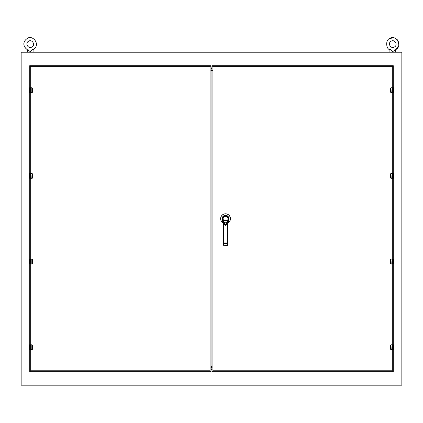 <?xml version="1.0" encoding="UTF-8"?>
<svg xmlns="http://www.w3.org/2000/svg" width="423" height="423" viewBox="0 0 423 423"><rect width="100%" height="100%" fill="white"/><g stroke="black" fill="none" stroke-linecap="round" stroke-linejoin="round"><path stroke-width="0.63" d="M27.358 49.724C21.436 45.113 24.217 40.545 26.956 38.726C32.153 33.893 41.438 44.627 33.1 49.724L33.1 52.23L33.1 49.724C41.438 44.627 32.153 33.893 26.956 38.726C23.968 40.582 21.684 45.615 27.358 49.724L27.358 52.23M32.804 49.073C33.179 49.935 33.179 49.935 32.804 49.073C33.179 49.935 33.179 49.935 32.804 49.073L32.693 49.073C31.048 52.082 29.409 52.082 27.765 49.073L32.693 49.073M28.494 41.264C24.714 43.32 28.389 49.375 31.958 46.964C35.743 44.907 32.069 38.853 28.494 41.264C24.714 43.32 28.389 49.375 31.958 46.964C35.743 44.907 32.069 38.853 28.494 41.264M391.042 41.264C387.257 43.32 390.937 49.375 394.506 46.964C398.286 44.907 394.611 38.853 391.042 41.264C387.257 43.32 390.937 49.375 394.506 46.964C398.286 44.907 394.611 38.853 391.042 41.264M27.648 49.073C27.278 49.935 27.278 49.935 27.648 49.073C27.278 49.935 27.278 49.935 27.648 49.073L27.765 49.073M395.235 49.073C393.596 52.082 391.952 52.082 390.307 49.073L395.352 49.073C395.722 49.935 395.722 49.935 395.352 49.073M390.196 49.073C389.821 49.935 389.821 49.935 390.196 49.073C389.821 49.935 389.821 49.935 390.196 49.073L390.307 49.073M401.85 385.189L401.85 52.23L21.15 52.23L21.15 385.189L401.85 385.189M211.96 67.923L211.04 67.923M211.04 369.496L212.071 369.496M211.96 68.547L211.04 68.547M211.04 368.877L212.071 368.877M211.04 367.545L212.071 367.545M211.96 69.88L211.04 69.88M393.279 349.689L393.279 371.727L211.96 371.727L211.96 70.541M211.96 70.033L211.96 65.697L393.279 65.697L393.279 87.73M393.279 92.626L393.279 173.419M393.279 178.316L393.279 259.109M393.279 264.005L393.279 344.793M211.96 371.727L212.922 370.76L392.317 370.76L393.279 371.727M392.317 87.73L392.317 66.66L393.279 65.697M211.96 65.697L212.922 66.66L212.922 370.76M212.071 367.375L210.929 367.375L210.929 366.868L212.071 366.868M212.922 70.541L210.929 70.541L210.929 70.033L212.922 70.033M210.078 370.76L211.04 371.727L29.721 371.727L30.683 370.76L210.078 370.76L210.078 66.66L211.04 65.697L211.04 70.033M211.04 367.375L211.04 371.727M211.04 70.541L211.04 366.868M29.721 371.727L29.721 349.689M29.721 344.793L29.721 264.005M29.721 259.109L29.721 178.316M29.721 173.419L29.721 92.626M29.721 87.73L29.721 65.697L211.04 65.697M29.721 65.697L30.683 66.66L30.683 87.73M223.957 222.218L226.918 222.001L223.598 222.223L223.064 217.993C222.694 217.602 223.518 216.999 225.528 216.179C227.537 216.999 228.357 217.607 227.992 217.993L227.77 220.727L228.325 218.622C228.949 215.154 222.107 215.154 222.731 218.622L223.101 220.727L223.55 220.991M227.86 221.192L227.69 221.98L227.31 222.001L227.786 220.653M227.098 222.218L226.918 222.001L227.31 222.001L226.781 222.128M227.87 219.082L227.87 219.066C228.23 217.951 227.447 217.01 225.522 216.238C223.577 217.073 222.799 218.019 223.185 219.082L223.46 220.499L227.595 220.499L228.06 219.22M224.428 221.98L226.622 221.98M223.561 222.038L223.185 221.129M223.36 221.097L223.55 221.98M227.505 221.98L227.505 220.991M227.69 221.097L227.77 220.727M227.495 222.038L226.945 222.329M225.93 221.98C227.347 223.133 227.214 224.053 225.528 224.745C223.841 224.053 223.704 223.133 225.121 221.98M225.528 222.17C224.021 222.947 224.021 223.725 225.528 224.502C227.029 223.725 227.029 222.947 225.528 222.17M223.101 220.727L222.778 219.225M228.277 219.225L227.955 220.727M227.711 221.879L228.515 218.506C226.522 214.736 224.534 214.736 222.54 218.506L222.731 218.622M228.283 219.167L228.827 219.415C229.012 217.015 227.912 215.656 225.528 215.339C223.143 215.656 222.043 217.015 222.228 219.415L222.54 218.506C222.683 216.655 223.682 215.635 225.528 215.45C227.373 215.635 228.367 216.655 228.515 218.506L228.325 218.622M227.69 221.98L227.288 223.846C226.115 225.496 224.941 225.496 223.762 223.846L223.365 221.98M222.228 219.415L222.546 220.906L222.868 220.563L223.571 223.867L225.528 225.359L227.479 223.867L227.897 221.916L228.277 222.001L227.86 223.947A5.785 5.785 0 0 0 227.733 225.052L227.347 225.047L227.479 223.867L227.86 223.947M223.344 221.879L222.778 222.001L223.196 223.947L223.571 223.867L223.704 225.047L223.318 225.052A5.785 5.785 0 0 0 223.196 223.947A5.785 5.785 0 0 1 223.238 224.174L223.672 245.319L224.058 245.7L226.998 245.589L224.058 245.7A0.386 0.386 0 0 1 223.672 245.319L224.058 245.589L224.021 243.373L223.635 243.109M227.426 242.865L227.378 245.319L227.437 242.014L224 242.009L224.021 243.373L227.035 243.373L227.347 225.047M227.035 245.7A0.386 0.386 0 0 1 226.998 245.7L227.378 245.319A0.386 0.386 0 0 1 227.119 245.678M227.103 245.684A0.386 0.386 0 0 1 226.998 245.7L227.378 245.319L226.998 245.589L227.035 243.373L227.421 243.109M223.407 229.938L223.63 242.865M227.437 242.014L227.733 225.052M222.546 220.906L222.778 222.001M227.971 220.658L228.51 220.906L228.277 222.001L228.827 219.415M222.831 222.239L222.524 221.98L222.63 222.614L222.524 221.98L223.148 223.27M228.166 222.514L228.542 220.743M227.96 222.963L227.812 223.259M228.367 222.662L228.103 223.021L228.457 222.657A4.917 4.917 0 0 0 229.171 215.407A4.917 4.917 0 0 0 221.885 215.407A4.917 4.917 0 0 0 222.598 222.657L223.095 222.963M222.598 222.657L222.63 222.614A4.859 4.859 0 0 1 221.927 215.444A4.859 4.859 0 0 1 229.129 215.444A4.859 4.859 0 0 1 228.42 222.614L228.531 221.98L228.224 222.239M29.425 92.552L29.425 87.804L30.403 87.804L30.403 92.552L29.425 92.552L29.425 87.804L31.995 87.73L32.486 88.222L32.486 92.135L32.005 92.552L29.425 92.552M32.486 92.135L31.995 92.626L29.647 92.626M30.403 87.73L32.005 87.804L32.449 88.222L32.449 92.135M29.425 88.507L29.647 87.73M31.995 92.626A0.492 0.492 0 0 0 32.301 92.521A0.492 0.492 0 0 1 31.995 92.626L32.005 92.552M32.412 88.222L31.995 87.804M29.425 178.242L29.425 173.493L30.403 173.493L30.403 178.242L29.425 178.242L29.425 173.493L31.995 173.419L32.486 173.906L32.486 177.824L32.005 178.242L29.425 178.242M32.486 177.824L31.995 178.316L30.403 178.316M29.425 174.197L29.499 173.419L32.005 173.493L32.449 173.906L32.449 177.824M31.82 178.316L31.995 173.419A0.492 0.492 0 0 1 32.111 173.43A0.492 0.492 0 0 0 31.995 173.419L32.005 173.493M31.995 178.316A0.492 0.492 0 0 0 32.301 178.21A0.492 0.492 0 0 1 31.995 178.316L32.005 178.242M32.412 173.906L31.995 173.493M29.425 263.931L29.425 259.177L30.403 259.177L30.403 263.931L29.425 263.931L29.425 259.177L31.995 259.109L32.486 259.595L32.486 263.513L32.005 263.931L29.425 263.931M32.486 263.513L31.995 264.005L30.403 264.005M29.425 259.886L29.499 259.109L32.005 259.177L32.449 259.595L32.449 263.513M31.995 264.005A0.492 0.492 0 0 0 32.301 263.894A0.492 0.492 0 0 1 31.995 264.005L32.005 263.931M32.412 259.595L31.995 259.177M29.425 349.62L29.425 344.867L30.403 344.867L30.403 349.62L29.425 349.62L29.425 344.867L31.995 344.793L32.486 345.284L32.486 349.202L32.005 349.62L29.425 349.62M32.486 349.202L31.995 349.689L30.403 349.689M29.425 345.575L29.499 344.793L32.005 344.867L32.449 345.284L32.449 349.202M31.995 349.689A0.492 0.492 0 0 0 32.301 349.583A0.492 0.492 0 0 1 31.995 349.689L32.005 349.62M32.412 345.284L31.995 344.867M393.575 92.552L393.575 87.804L392.597 87.804L392.597 92.552L393.501 92.626L391.18 92.552L390.995 87.804L390.551 88.222L390.551 92.135L391.18 92.626L392.597 92.626M393.575 88.507L393.501 87.73L391.005 87.73L390.514 88.222L390.514 92.135L391.18 92.626M390.995 87.804L390.551 88.222M390.551 92.135L391.005 92.626A0.492 0.492 0 0 1 390.91 92.616A0.492 0.492 0 0 0 391.005 92.626L390.995 92.552M390.588 88.222L391.005 87.804M393.575 178.242L393.575 173.493L392.597 173.493L392.597 178.242L393.501 178.316L391.18 178.242L390.995 173.493L390.551 173.906L390.551 177.824L391.18 178.316L392.597 178.316M393.575 174.197L393.501 173.419L391.005 173.419L390.514 173.906L390.514 177.824L391.18 178.316M393.353 173.419L391.005 173.419L390.551 173.906M390.551 177.824L391.005 178.316A0.492 0.492 0 0 1 390.91 178.305A0.492 0.492 0 0 0 391.005 178.316L390.995 178.242M390.588 173.906L391.005 173.493M393.575 263.931L393.575 259.177L392.597 259.177L392.597 263.931L393.501 264.005L391.18 263.931L390.995 259.177L390.551 259.595L390.551 263.513L391.18 264.005L392.597 264.005M393.575 259.886L393.501 259.109L391.005 259.109L390.514 259.595L390.514 263.513L391.18 264.005M390.995 259.177L390.551 259.595M393.353 259.109L391.18 259.109M390.551 263.513L391.005 264.005A0.492 0.492 0 0 1 390.91 263.994A0.492 0.492 0 0 0 391.005 264.005L390.995 263.931M390.588 259.595L391.005 259.177M393.575 349.62L393.575 344.867L392.597 344.867L392.597 349.62L393.501 349.689L391.18 349.62L390.995 344.867L390.551 345.284L390.551 349.202L391.18 349.689L392.597 349.689M393.575 345.575L393.501 344.793L391.005 344.793L390.514 345.284L390.514 349.202L391.18 349.689M390.995 344.867L390.551 345.284M390.551 349.202L391.005 349.689A0.492 0.492 0 0 1 390.91 349.684A0.492 0.492 0 0 0 391.005 349.689L390.995 349.62M390.588 345.284L391.005 344.867M392.317 370.76L392.317 349.689M392.317 344.793L392.317 264.005M392.317 259.109L392.317 178.316M392.317 173.419L392.317 92.626M392.317 66.66L212.922 66.66M211.04 70.995L211.96 70.995M212.071 366.413L211.04 366.413M210.078 66.66L30.683 66.66M30.683 92.626L30.683 173.419M30.683 178.316L30.683 259.109M30.683 264.005L30.683 344.793M30.683 349.689L30.683 370.76M223.614 242.014L224 242.009L223.704 225.047M222.577 219.204L223.085 220.658M228.737 219.844A3.4 3.4 0 0 0 225.528 215.307A3.4 3.4 0 0 0 222.318 219.844M31.82 87.73L31.82 92.626M31.82 259.109L31.82 264.005M31.82 344.793L31.82 349.689M392.597 87.73L391.18 87.73M392.597 344.793L391.18 344.793M396.853 39.307L397.493 39.936L398.968 45.282L395.642 49.724C403.981 44.627 394.701 33.893 389.498 38.726C385.464 39.656 385.977 49.221 389.9 49.724L389.9 52.23L389.9 49.724C385.977 49.221 385.464 39.656 389.498 38.726L392.83 37.811M395.262 38.324L394.802 38.144M395.642 49.724L395.642 52.23M228.018 218.088L227.304 216.888L225.454 216.179L224.074 216.629L223.037 218.083M227.997 223.296L228.113 223.006"/></g></svg>
